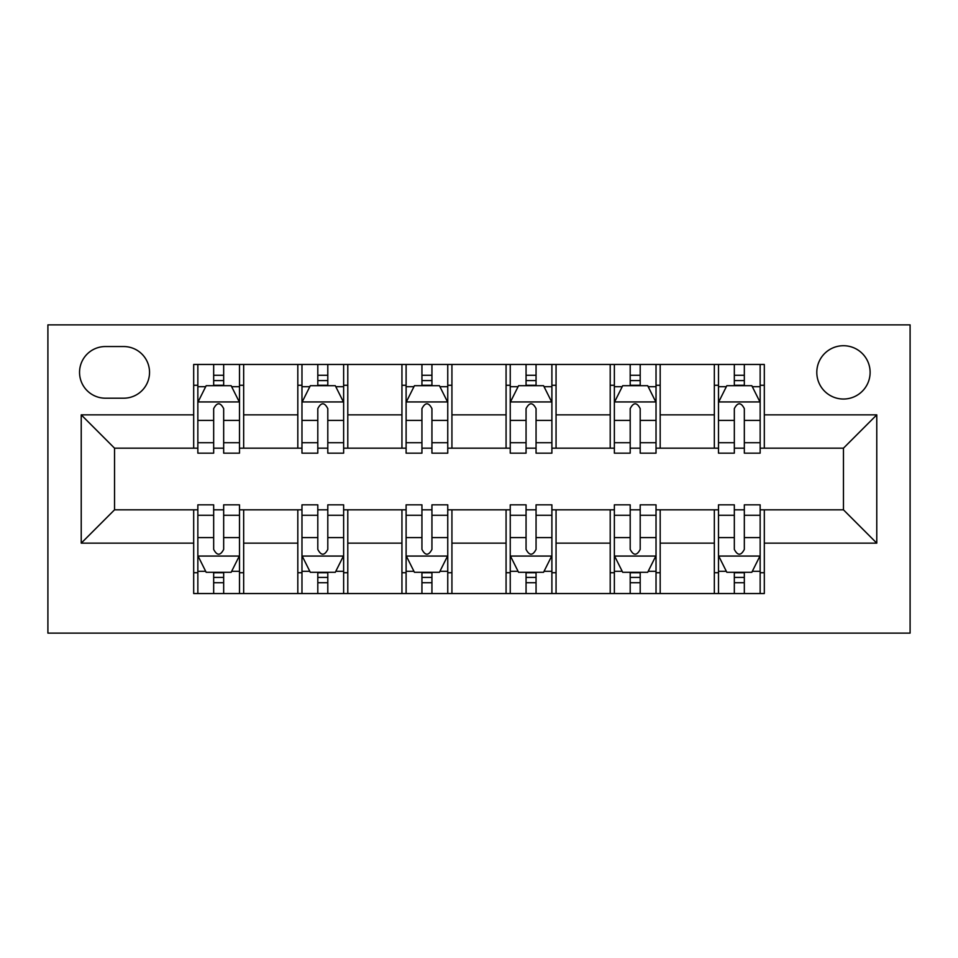 <?xml version="1.0" encoding="UTF-8"?>
<svg xmlns="http://www.w3.org/2000/svg" width="958" height="958" viewBox="0 0 958 958"><rect width="100%" height="100%" fill="white"/><g stroke="black" fill="none" stroke-linecap="round" stroke-linejoin="round"><path stroke-width="1.44" d="M843.459 345.718A26.656 26.656 0 0 0 816.803 372.375A26.656 26.656 0 0 0 843.459 399.031A26.656 26.656 0 0 0 870.115 372.375A26.656 26.656 0 0 0 843.459 345.718M47.9 633.118L910.1 633.118L910.1 324.882L47.9 324.882L47.9 633.118M105.38 398.193L123.702 398.193A25.83 25.83 0 0 0 149.532 372.375A25.83 25.83 0 0 0 123.702 346.545L105.38 346.545A25.83 25.83 0 0 0 79.55 372.375A25.83 25.83 0 0 0 105.38 398.193M193.684 543.15L81.226 543.15L81.226 414.85L193.684 414.85L193.684 448.176L114.541 448.176L114.541 509.824L193.684 509.824L193.684 593.541L764.316 593.541L764.316 509.824L843.459 509.824L843.459 448.176L764.316 448.176L764.316 414.85L876.774 414.85L876.774 543.15L764.316 543.15M764.316 414.85L764.316 364.459L193.684 364.459L193.684 414.85M714.333 364.459L714.333 448.176L718.5 448.176M734.331 448.176L744.33 448.176M760.149 448.176L764.316 448.176M714.333 448.176L656.026 448.176M610.21 364.459L610.21 448.176L614.365 448.176M630.196 448.176L640.195 448.176M610.21 448.176L551.892 448.176M506.075 364.459L506.075 448.176L510.243 448.176M526.062 448.176L536.061 448.176M506.075 448.176L447.757 448.176M401.941 364.459L401.941 448.176L406.108 448.176M421.939 448.176L431.938 448.176M401.941 448.176L343.635 448.176M297.818 364.459L297.818 448.176L301.974 448.176M317.805 448.176L327.804 448.176M297.818 448.176L239.5 448.176M193.684 448.176L197.851 448.176M213.67 448.176L223.669 448.176M193.684 509.824L197.851 509.824M213.67 509.824L223.669 509.824M239.5 509.824L243.667 509.824L243.667 593.541M301.974 509.824L243.667 509.824M317.805 509.824L327.804 509.824M343.635 509.824L347.79 509.824L347.79 593.541M406.108 509.824L347.79 509.824M421.939 509.824L431.938 509.824M447.757 509.824L451.925 509.824L451.925 593.541M510.243 509.824L451.925 509.824M526.062 509.824L536.061 509.824M551.892 509.824L556.059 509.824L556.059 593.541M614.365 509.824L556.059 509.824M630.196 509.824L640.195 509.824M656.026 509.824L660.182 509.824L660.182 593.541M718.5 509.824L660.182 509.824M734.331 509.824L744.33 509.824M760.149 509.824L764.316 509.824M243.667 364.459L243.667 448.176M193.684 385.284L197.851 385.284M213.67 385.284L223.669 385.284M239.5 385.284L243.667 385.284M193.684 572.716L197.851 572.716M213.67 572.716L223.669 572.716M239.5 572.716L243.667 572.716M297.818 509.824L297.818 593.541M347.79 364.459L347.79 448.176M297.818 385.284L301.974 385.284M317.805 385.284L327.804 385.284M343.635 385.284L347.79 385.284M297.818 572.716L301.974 572.716M317.805 572.716L327.804 572.716M343.635 572.716L347.79 572.716M401.941 509.824L401.941 593.541M401.941 572.716L406.108 572.716M421.939 572.716L431.938 572.716M447.757 572.716L451.925 572.716M451.925 364.459L451.925 448.176M401.941 385.284L406.108 385.284M421.939 385.284L431.938 385.284M447.757 385.284L451.925 385.284M506.075 509.824L506.075 593.541M506.075 572.716L510.243 572.716M526.062 572.716L536.061 572.716M551.892 572.716L556.059 572.716M556.059 364.459L556.059 448.176M506.075 385.284L510.243 385.284M526.062 385.284L536.061 385.284M551.892 385.284L556.059 385.284M610.21 509.824L610.21 593.541M610.21 572.716L614.365 572.716M630.196 572.716L640.195 572.716M656.026 572.716L660.182 572.716M660.182 364.459L660.182 448.176M610.21 385.284L614.365 385.284M630.196 385.284L640.195 385.284M656.026 385.284L660.182 385.284M714.333 509.824L714.333 593.541M714.333 572.716L718.5 572.716M734.331 572.716L744.33 572.716M760.149 572.716L764.316 572.716M714.333 385.284L718.5 385.284M734.331 385.284L744.33 385.284M760.149 385.284L764.316 385.284M114.541 448.176L81.226 414.85M114.541 509.824L81.226 543.15M876.774 414.85L843.459 448.176M876.774 543.15L843.459 509.824M223.669 375.285L213.67 375.285M239.5 442.728L223.669 442.728L223.669 453.17L239.5 453.17L239.5 402.36L231.165 385.703L206.174 385.703L197.851 402.36L197.851 453.17L213.67 453.17L213.67 442.728L197.851 442.728M197.851 402.36L197.851 364.459M239.5 402.36L239.5 364.459M213.67 385.703L213.67 364.459M223.669 364.459L223.669 385.703M223.669 442.728L223.669 408.611C220.34 402.192 217.011 402.192 213.67 408.611L213.67 442.728M213.67 582.715L223.669 582.715M197.851 515.272L213.67 515.272L213.67 504.83L197.851 504.83L197.851 555.64L206.174 572.297L231.165 572.297L239.5 555.64L239.5 504.83L223.669 504.83L223.669 515.272L239.5 515.272M239.5 555.64L239.5 593.541M197.851 555.64L197.851 593.541M223.669 572.297L223.669 593.541M213.67 593.541L213.67 572.297M213.67 515.272L213.67 549.389C216.999 555.808 220.34 555.808 223.669 549.389L223.669 515.272M327.804 375.285L317.805 375.285M343.635 442.728L327.804 442.728L327.804 453.17L343.635 453.17L343.635 402.36L335.3 385.703L310.308 385.703L301.974 402.36L301.974 453.17L317.805 453.17L317.805 442.728L301.974 442.728M301.974 402.36L301.974 364.459M343.635 402.36L343.635 364.459M317.805 385.703L317.805 364.459M327.804 364.459L327.804 385.703M327.804 442.728L327.804 408.611C324.475 402.192 321.146 402.192 317.805 408.611L317.805 442.728M431.938 375.285L421.939 375.285M447.757 442.728L431.938 442.728L431.938 453.17L447.757 453.17L447.757 402.36L439.435 385.703L414.443 385.703L406.108 402.36L406.108 453.17L421.939 453.17L421.939 442.728L406.108 442.728M406.108 402.36L406.108 364.459M447.757 402.36L447.757 364.459M421.939 385.703L421.939 364.459M431.938 364.459L431.938 385.703M431.938 442.728L431.938 408.611C428.609 402.192 425.268 402.192 421.939 408.611L421.939 442.728M536.061 375.285L526.062 375.285M551.892 442.728L536.061 442.728L536.061 453.17L551.892 453.17L551.892 402.36L543.557 385.703L518.565 385.703L510.243 402.36L510.243 453.17L526.062 453.17L526.062 442.728L510.243 442.728M510.243 402.36L510.243 364.459M551.892 402.36L551.892 364.459M526.062 385.703L526.062 364.459M536.061 364.459L536.061 385.703M536.061 442.728L536.061 408.611C532.732 402.192 529.403 402.192 526.062 408.611L526.062 442.728M317.805 582.715L327.804 582.715M301.974 515.272L317.805 515.272L317.805 504.83L301.974 504.83L301.974 555.64L310.308 572.297L335.3 572.297L343.635 555.64L343.635 504.83L327.804 504.83L327.804 515.272L343.635 515.272M343.635 555.64L343.635 593.541M301.974 555.64L301.974 593.541M327.804 572.297L327.804 593.541M317.805 593.541L317.805 572.297M317.805 515.272L317.805 549.389C321.134 555.808 324.463 555.808 327.804 549.389L327.804 515.272M421.939 582.715L431.938 582.715M406.108 515.272L421.939 515.272L421.939 504.83L406.108 504.83L406.108 555.64L414.443 572.297L439.435 572.297L447.757 555.64L447.757 504.83L431.938 504.83L431.938 515.272L447.757 515.272M447.757 555.64L447.757 593.541M406.108 555.64L406.108 593.541M431.938 572.297L431.938 593.541M421.939 593.541L421.939 572.297M421.939 515.272L421.939 549.389C425.268 555.808 428.597 555.808 431.938 549.389L431.938 515.272M526.062 582.715L536.061 582.715M510.243 515.272L526.062 515.272L526.062 504.83L510.243 504.83L510.243 555.64L518.565 572.297L543.557 572.297L551.892 555.64L551.892 504.83L536.061 504.83L536.061 515.272L551.892 515.272M551.892 555.64L551.892 593.541M510.243 555.64L510.243 593.541M536.061 572.297L536.061 593.541M526.062 593.541L526.062 572.297M526.062 515.272L526.062 549.389C529.391 555.808 532.732 555.808 536.061 549.389L536.061 515.272M640.195 375.285L630.196 375.285M656.026 442.728L640.195 442.728L640.195 453.17L656.026 453.17L656.026 402.36L647.692 385.703L622.7 385.703L614.365 402.36L614.365 453.17L630.196 453.17L630.196 442.728L614.365 442.728M614.365 402.36L614.365 364.459M656.026 402.36L656.026 364.459M630.196 385.703L630.196 364.459M640.195 364.459L640.195 385.703M640.195 442.728L640.195 408.611C636.866 402.192 633.537 402.192 630.196 408.611L630.196 442.728M630.196 582.715L640.195 582.715M614.365 515.272L630.196 515.272L630.196 504.83L614.365 504.83L614.365 555.64L622.7 572.297L647.692 572.297L656.026 555.64L656.026 504.83L640.195 504.83L640.195 515.272L656.026 515.272M656.026 555.64L656.026 593.541M614.365 555.64L614.365 593.541M640.195 572.297L640.195 593.541M630.196 593.541L630.196 572.297M630.196 515.272L630.196 549.389C633.525 555.808 636.854 555.808 640.195 549.389L640.195 515.272M744.33 375.285L734.331 375.285M760.149 442.728L744.33 442.728L744.33 453.17L760.149 453.17L760.149 402.36L751.826 385.703L726.835 385.703L718.5 402.36L718.5 453.17L734.331 453.17L734.331 442.728L718.5 442.728M718.5 402.36L718.5 364.459M760.149 402.36L760.149 364.459M734.331 385.703L734.331 364.459M744.33 364.459L744.33 385.703M744.33 442.728L744.33 408.611C741.001 402.192 737.66 402.192 734.331 408.611L734.331 442.728M734.331 582.715L744.33 582.715M718.5 515.272L734.331 515.272L734.331 504.83L718.5 504.83L718.5 555.64L726.835 572.297L751.826 572.297L760.149 555.64L760.149 504.83L744.33 504.83L744.33 515.272L760.149 515.272M760.149 555.64L760.149 593.541M718.5 555.64L718.5 593.541M744.33 572.297L744.33 593.541M734.331 593.541L734.331 572.297M734.331 515.272L734.331 549.389C737.66 555.808 740.989 555.808 744.33 549.389L744.33 515.272M297.818 543.15L243.667 543.15M297.818 414.85L243.667 414.85M401.941 414.85L347.79 414.85M401.941 543.15L347.79 543.15M506.075 414.85L451.925 414.85M506.075 543.15L451.925 543.15M610.21 414.85L556.059 414.85M610.21 543.15L556.059 543.15M714.333 414.85L660.182 414.85M714.333 543.15L660.182 543.15M239.296 401.941L198.055 401.941M197.851 386.697L205.683 386.697M231.668 386.697L239.5 386.697M213.67 420.406L197.851 420.406M239.5 420.406L223.669 420.406M223.669 380.589L213.67 380.589M198.055 556.059L239.296 556.059M239.5 571.303L231.668 571.303M205.683 571.303L197.851 571.303M223.669 537.594L239.5 537.594M197.851 537.594L213.67 537.594M213.67 577.411L223.669 577.411M343.419 401.941L302.189 401.941M301.974 386.697L309.805 386.697M335.803 386.697L343.635 386.697M317.805 420.406L301.974 420.406M343.635 420.406L327.804 420.406M327.804 380.589L317.805 380.589M447.554 401.941L406.312 401.941M406.108 386.697L413.94 386.697M439.926 386.697L447.757 386.697M421.939 420.406L406.108 420.406M447.757 420.406L431.938 420.406M431.938 380.589L421.939 380.589M551.688 401.941L510.446 401.941M510.243 386.697L518.074 386.697M544.06 386.697L551.892 386.697M526.062 420.406L510.243 420.406M551.892 420.406L536.061 420.406M536.061 380.589L526.062 380.589M302.189 556.059L343.419 556.059M343.635 571.303L335.803 571.303M309.805 571.303L301.974 571.303M327.804 537.594L343.635 537.594M301.974 537.594L317.805 537.594M317.805 577.411L327.804 577.411M406.312 556.059L447.554 556.059M447.757 571.303L439.926 571.303M413.94 571.303L406.108 571.303M431.938 537.594L447.757 537.594M406.108 537.594L421.939 537.594M421.939 577.411L431.938 577.411M510.446 556.059L551.688 556.059M551.892 571.303L544.06 571.303M518.074 571.303L510.243 571.303M536.061 537.594L551.892 537.594M510.243 537.594L526.062 537.594M526.062 577.411L536.061 577.411M655.811 401.941L614.581 401.941M614.365 386.697L622.197 386.697M648.195 386.697L656.026 386.697M630.196 420.406L614.365 420.406M656.026 420.406L640.195 420.406M640.195 380.589L630.196 380.589M614.581 556.059L655.811 556.059M656.026 571.303L648.195 571.303M622.197 571.303L614.365 571.303M640.195 537.594L656.026 537.594M614.365 537.594L630.196 537.594M630.196 577.411L640.195 577.411M759.945 401.941L718.704 401.941M718.5 386.697L726.332 386.697M752.317 386.697L760.149 386.697M734.331 420.406L718.5 420.406M760.149 420.406L744.33 420.406M744.33 380.589L734.331 380.589M718.704 556.059L759.945 556.059M760.149 571.303L752.317 571.303M726.332 571.303L718.5 571.303M744.33 537.594L760.149 537.594M718.5 537.594L734.331 537.594M734.331 577.411L744.33 577.411"/></g></svg>
